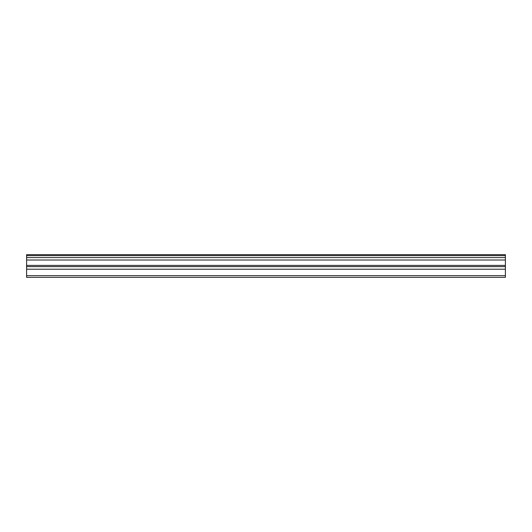 <?xml version="1.0" encoding="UTF-8"?>
<svg xmlns="http://www.w3.org/2000/svg" width="532" height="532" viewBox="0 0 532 532"><rect width="100%" height="100%" fill="white"/><g stroke="black" fill="none" stroke-linecap="round" stroke-linejoin="round"><path stroke-width="0.8" d="M26.6 255.639L505.4 255.639L505.4 254.648L26.6 254.648L26.6 257.588L505.4 257.588L505.4 265.402L26.6 265.402L26.6 277.352L505.4 277.352L505.4 265.402M26.6 257.588L26.6 265.402M505.4 255.639L505.4 257.588M26.6 275.656L505.4 275.656M26.6 269.219L505.4 269.219M26.6 260.002L505.4 260.002M26.6 266.618L505.4 266.618"/></g></svg>
